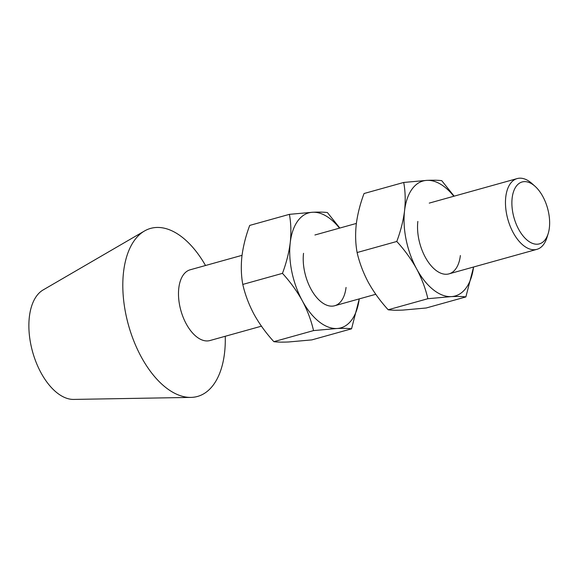 <?xml version="1.0" encoding="UTF-8"?>
<svg xmlns="http://www.w3.org/2000/svg" width="578" height="578" viewBox="0 0 578 578"><rect width="100%" height="100%" fill="white"/><g stroke="black" fill="none" stroke-linecap="round" stroke-linejoin="round"><path stroke-width="0.87" d="M518.661 229.293A32.137 17.434 74.4 0 0 548.197 233.541A32.137 17.434 74.4 0 0 542.865 196.556A32.137 17.434 74.4 0 0 535.004 186.253A32.137 17.434 74.4 0 0 513.856 190.769A32.137 17.434 74.4 0 0 518.661 229.293M548.197 233.541L546.969 237.522A36.732 19.919 -105.6 0 1 536.919 249.342A36.732 19.919 -105.6 0 1 513.213 232.667A36.732 19.919 -105.6 0 1 517.18 178.58A36.732 19.919 -105.6 0 1 531.897 183.479L535.004 186.253M225.261 336.273A87.235 47.309 -105.6 0 1 190.892 397.404L73.666 399.42A57.395 31.125 -105.6 0 1 40.98 372.745A57.395 31.125 -105.6 0 1 43.126 289.946L144.478 230.998A87.235 47.309 -105.6 0 1 205.522 265.512M190.892 397.404A87.235 47.309 -105.6 0 1 141.213 356.85A87.235 47.309 -105.6 0 1 144.478 230.998M261.437 326.18L209.937 340.543A36.732 19.919 -105.6 0 1 186.239 323.875A36.732 19.919 -105.6 0 1 190.198 269.781L242.038 255.324M303.529 253.316A36.732 19.919 74.4 0 0 303.277 261.603A36.732 19.919 74.4 0 0 310.921 289.014A36.732 19.919 74.4 0 0 332.191 306.145A36.732 19.919 74.4 0 0 346.049 287.439M359.22 299.05L351.547 328.817L311.874 339.886L288.552 341.981C282.187 342.248 277.296 342.147 273.864 341.663C266.024 333.094 259.406 323.955 254.009 314.251C248.829 304.462 245.086 294.52 242.782 284.427C241.156 275.518 240.874 266.082 241.936 256.119C243.251 245.968 245.845 235.73 249.718 225.413L289.397 214.344L312.72 212.249C319.085 211.974 323.976 212.083 327.408 212.56L339.835 228.043M351.547 328.817C348.108 328.34 343.209 328.232 336.858 328.506L313.536 330.594C311.224 320.479 307.482 310.545 302.316 300.777C296.897 291.052 290.279 281.912 282.461 273.358C286.363 262.911 288.957 252.673 290.243 242.652C291.305 232.566 291.023 223.13 289.397 214.344M273.864 341.663L313.536 330.594M242.782 284.427L282.461 273.358M339.496 228.137A59.686 32.375 74.4 0 0 312.72 212.249A59.686 32.375 74.4 0 0 290.243 242.652A59.686 32.375 74.4 0 0 302.316 300.777A59.686 32.375 74.4 0 0 336.858 328.506A59.686 32.375 74.4 0 0 359.234 298.898M417.851 221.425A36.732 19.919 74.4 0 0 417.598 229.712A36.732 19.919 74.4 0 0 425.249 257.131A36.732 19.919 74.4 0 0 446.519 274.261A36.732 19.919 74.4 0 0 460.37 255.548M473.541 267.159L465.875 296.926L426.203 307.995L402.88 310.09C396.515 310.357 391.617 310.256 388.185 309.772C380.353 301.203 373.735 292.063 368.331 282.36C363.15 272.57 359.408 262.629 357.11 252.535C355.477 243.634 355.195 234.198 356.265 224.235C357.58 214.084 360.173 203.846 364.046 193.522L403.719 182.453L427.041 180.358C433.406 180.09 438.305 180.192 441.736 180.668L454.156 196.159M465.875 296.926C462.436 296.449 457.538 296.341 451.18 296.615L427.865 298.71C425.553 288.595 421.81 278.654 416.637 268.886C411.225 259.161 404.607 250.021 396.783 241.474C400.691 231.019 403.285 220.782 404.564 210.76C405.626 200.674 405.344 191.246 403.719 182.453M388.185 309.772L427.865 298.71M357.11 252.535L396.783 241.474M453.824 196.253A59.686 32.375 74.4 0 0 427.041 180.358A59.686 32.375 74.4 0 0 404.564 210.76A59.686 32.375 74.4 0 0 416.637 268.886A59.686 32.375 74.4 0 0 451.18 296.615A59.686 32.375 74.4 0 0 473.563 267.014M536.919 249.342L448.983 273.864M375.765 294.289L334.655 305.755M517.18 178.58L429.244 203.109M356.359 223.433L314.916 234.993"/></g></svg>
